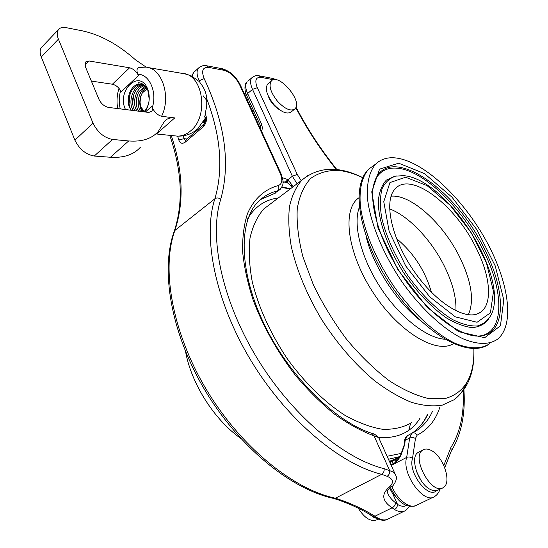 <?xml version="1.0" encoding="UTF-8"?>
<svg xmlns="http://www.w3.org/2000/svg" width="548" height="548" viewBox="0 0 548 548"><rect width="100%" height="100%" fill="white"/><g stroke="black" fill="none" stroke-linecap="round" stroke-linejoin="round"><path stroke-width="0.82" d="M144.329 85.269L141.727 84.604M141.521 84.591C137.774 84.447 134.596 86.344 131.979 90.262C128.479 96.393 127.951 102.531 130.403 108.668L131.294 110.264M131.088 110.237L129.623 107.6C125.3 98.366 131.321 83.878 139.425 84.303L138.48 82.727C142.624 83.084 145.754 85.68 147.878 90.509L149.22 99.229M148.179 90.475L147.755 89.714M146.823 88.351L143.22 85.276L139.425 84.282M143.199 85.262C140.206 85.824 137.685 87.659 135.651 90.756C132.143 96.88 131.616 102.976 134.061 109.045L134.979 110.723M142.391 84.892C133.027 85.077 127.451 102.442 133.328 110.518M144.884 86.372L139.082 91.564C135.842 97.476 135.329 103.36 137.555 109.21L138.637 111.182M144.138 85.817C135.692 87.947 131.65 103.593 136.993 110.977M146.343 87.769L142.905 91.495L141.096 95.359M141.089 95.359C139.336 100.469 139.37 105.271 141.185 109.764L142.206 111.628M145.816 87.207C138.493 90.906 135.815 104.853 140.651 111.436M204.781 122.862L203.335 122.601M205.116 121.957L203.02 122.478M205.014 122.273L202.938 122.622M205.418 119.019L204.466 119.93M205.411 119.8L203.952 120.903M204.288 121.368L203.801 121.17M205.322 121.129L203.651 121.43M205.219 121.588L203.623 121.485M205.445 120.19L204.007 120.868M203.144 95.749L206.884 100.592M468.287 314.785C474.472 301.105 471.677 282.014 459.895 257.512C443.483 223.742 410.993 194.006 391.067 196.211M476.054 247.806C490.522 276.082 493.118 304.626 480.034 312.566C466.622 321.614 436.441 303.688 414.11 271.322C391.649 239.065 383.579 201.801 394.676 189.416C409.87 170.133 455.176 204.609 476.054 247.806M240.558 438.277C213.994 419.419 191.314 383.545 185.566 351.597M396.094 157.988C387.799 157.016 381.059 159.002 375.866 163.941C369.064 171.524 366.153 184.423 367.866 201.52C371.229 225.166 383.716 254.936 402.02 281.891C420.796 308.428 443.428 329.327 463.012 338.794C477.541 344.767 489.001 344.932 497.406 339.294C515.709 324.669 508.359 279.603 484.692 238.133C461.121 196.574 423.419 161.413 396.094 157.988M397.512 458.395L389.95 462.567M399.622 457.621L389.621 461.841M389.395 461.341L399.903 457.018M391.053 465.012L395.163 462.855L400.526 456.361L404.767 444.531L404.15 445.134M279.727 109.853C274.116 106.49 270.212 101.681 268.02 95.441M421.001 480.397L416.459 471.376M463.218 390.765C464.32 413.528 460.224 432.406 450.935 447.408L451.168 451.299M399.074 458.608L398.355 458.313M293.173 186.724L290.454 182.895L291.961 186.683M283.015 182.731L283.878 182.066L286.2 181.641M392.053 461.587L393.471 463.416M290.461 182.895L287.638 179.86L287.392 182.765M287.022 182.279L286.549 181.888L287.063 179.264L282.446 177.73M396.951 459.019L396.355 461.806M396.19 461.93L394.827 460.087M392.484 463.957L391.916 464.54M399.93 456.943L400.526 456.361M389.642 488.206L392.765 493.837L396.505 497.598M392.765 493.837L397.533 504.455L395.54 502.783C391.231 499.399 388.511 495.885 387.388 492.241C386.881 491.056 388.073 489.357 390.957 487.158M389.19 487.199L391.484 486.802C391.984 487.624 398.348 479.479 395.875 475.678L395.875 475.678C395.416 473.424 393.375 471.773 389.738 470.718L384.114 468.656C384.388 471.198 383.579 473.088 381.689 474.328L387.128 476.301C393.437 479.116 394.122 482.754 389.19 487.199C381.1 494.214 382.079 501.084 392.142 507.797L394.546 509.551C398.93 512.044 402.67 512.353 405.76 510.476L409.74 506.304M392.142 507.797C394.19 506.688 395.32 505.016 395.54 502.783M406.602 505.427C404.061 506.797 401.04 506.468 397.533 504.455C397.389 506.729 396.396 508.428 394.546 509.551M387.128 476.301C389.025 475.068 389.895 473.205 389.738 470.718L374.024 435.879L372.037 433.413C334.588 421.576 287.604 374.674 262.971 321.628C238.127 268.465 239.195 219.755 258.656 201.226C264.013 196.04 270.301 192.595 277.528 190.889L280.076 189.519C284.302 183.751 282.7 182.772 282.946 180.47L281.001 173.654L280.09 173.079C282.884 179.895 282.268 184.053 278.24 185.553C264.684 189.286 253.977 198.725 247.47 213.686C243.942 224.618 242.332 237.305 242.641 251.738C244.127 266.992 247.655 283.179 253.224 300.29C263.239 326.745 277.356 351.802 295.564 375.462C308.003 390.231 320.984 403.123 334.506 414.13C348.062 423.83 361.228 431.077 374.024 435.879C377.497 436.674 379.339 437.914 379.552 439.592L395.012 473.76M372.907 516.195L374.983 516.202L392.115 507.811M373.188 516.367C360.276 508.585 347.131 502.612 333.753 498.447L335.39 498.221L381.689 474.328C339.383 464.067 285.686 418.645 250.306 359.481C214.878 300.297 202.513 236.188 214.885 198.753C216.741 197.595 218.707 197.732 220.769 199.184C230.585 163.578 225.057 123.389 204.171 78.604C201.164 70.733 202.678 67 208.726 67.418L223.947 70.281C230.304 72.158 235.482 76.912 239.497 84.529L280.09 173.079M185.888 139.925L185.327 140.336M185.306 140.336L184.094 138.671L183.238 135.829M205.349 118.628L206.164 116.354L205.26 113.484L204.829 116.936M177.634 136.13L178.785 139.932C180.128 143.48 182.34 144.172 185.43 142.021L202.931 127.061C205.938 124.006 207.014 120.437 206.164 116.354M178.785 139.932L184.094 138.671L186.998 138.98M378.195 519.223L377.551 519.538C371.167 522.271 364.756 518.511 358.317 508.256M375.873 518.141L373.935 517.456L368.366 513.551M430.995 450.333C443.181 455.868 452.278 482.61 443.373 487.501C432.016 496.235 410.548 456.957 422.782 450.066C425.015 448.613 427.755 448.702 430.995 450.333M442.092 488.124L438.592 489.83C436.461 491.159 433.858 491.097 430.769 489.645C418.377 484.391 409.301 457.244 418.097 452.497L419.371 451.833M277.507 101.25C270.554 92.379 268.493 85.625 271.315 80.994C278.411 72.35 303.222 101.558 295.057 108.812C290.878 111.682 285.029 109.162 277.507 101.25M294.324 109.401L291.324 111.84C287.125 114.731 281.268 112.237 273.753 104.353C266.821 95.51 264.773 88.762 267.623 84.118L268.349 83.502M253.957 111.436L251.827 110.025M144.316 111.525L141.172 107.367C139.336 102.387 139.74 97.565 142.37 92.893L147.104 88.844M141.103 95.304L140.822 96.256M140.096 102.976L141.405 108.84L143.186 111.751M247.189 99.914L248.271 98.962M199.28 67.37L198.527 68.068C196.431 70.754 196.602 74.884 199.047 80.453L200.205 82.988C204.103 87.577 206.288 92.859 206.76 98.839L206.726 106.141L205.26 113.484M156.406 133.383L157.112 133.445L174.737 117.916C170.099 117.416 166.606 118.656 164.27 121.629L158.249 131.513C151.686 138.829 141.829 141.973 128.677 140.952L112.525 139.452C104.127 137.795 97.626 132.363 93.016 123.163L58.424 39.168C56.828 35.12 56.828 31.955 58.431 29.674C60.02 27.674 62.561 26.996 66.048 27.64L82.399 30.852C100.483 34.798 118.176 44.457 135.466 59.821L146.227 67.192M174.737 117.916L161.592 116.306C157.536 115.135 154.433 112.224 152.289 107.566L151.734 106.285L145.398 112.025M161.592 116.306C171.469 96.599 161.941 67.74 145.686 67.123L138.98 67.473C136.74 68.377 136.39 70.651 137.925 74.288L138.466 75.549C136.349 71.398 133.39 68.815 129.602 67.794L89.057 60.979L85.502 61.993L85.481 66.979L98.955 99.332C101.202 103.791 104.38 106.49 108.497 107.422L148.803 112.45L152.07 111.038L152.433 108.929L151.734 106.285M140.329 147.316C133.63 154.728 123.67 158.043 110.47 157.255L94.27 156.043C85.858 154.543 79.398 149.241 74.898 140.144L41.271 56.985C39.716 52.971 39.757 49.813 41.395 47.505L42.265 46.594M138.466 75.549L121.211 91.797C119.135 87.687 116.197 85.166 112.395 84.221L91.358 81.09M140.658 96.606L139.856 104.161M137.26 95.489L136.26 104.134M133.712 94.763L132.623 103.668M130.075 94.092L129.054 103.784M148.467 104.12L146.405 108.894L143.98 111.847M144.809 111.95L145.878 110.381C149.652 103.517 150.241 96.4 147.659 89.036C139.898 68.521 116.443 90.215 125.3 109.107L125.492 109.538M431.42 292.31C425.221 270.767 413.555 252.82 396.43 238.476M455.929 310.867C456.436 297.968 452.723 283.357 444.791 267.02C431.899 240.504 408.856 215.946 389.573 208.884M405.582 177.23L427.036 185.594L450.196 205.308L471.15 232.64L486.487 263.054L493.488 291.509L490.419 312.812L477.082 322.272L455.402 316.874L429.653 296.742L405.684 265.91L389.196 231.564L383.764 201.705L389.936 182.58L405.582 177.23M396.314 175.929C390.046 177.792 385.319 182.018 382.127 188.601C380.004 196.479 379.846 206.178 381.668 217.707C386.107 236.592 394.944 256.06 408.185 276.11C421.761 295.002 437.373 310.291 452.093 319.32C461.601 324.135 470.02 326.348 477.342 325.971C483.809 324.115 488.617 320.011 491.768 313.648C508.64 274.178 445.764 178.059 403.328 175.661L394.807 176.189L386.374 180.093C381.99 184.82 379.319 191.629 378.339 200.52C377.915 219.789 387.415 247.381 403.849 273.027C417.11 292.31 431.297 307.27 446.408 317.902C455.963 323.587 464.622 326.827 472.383 327.615C479.397 326.978 484.912 324.094 488.919 318.97M484.685 337.698L500.44 325.807L503.79 299.941L495.221 265.883L476.904 229.722L452.011 197.212L424.433 173.565L398.663 163.201L379.572 169.147L371.736 191.862L378.024 227.947L398.006 269.815L427.255 307.387L458.587 331.629L484.685 337.698M481.637 335.794L479.582 336.013C461.512 337.671 429.111 314.703 404.767 279.37C380.23 244.182 368.366 203.287 374.01 183.696C385.6 140.589 454.498 186.361 484.254 248.641C505.749 290.056 506.859 332.348 481.637 335.794M478.87 336.047C505.071 333.78 504.489 291.18 482.781 249.381C462.259 208.089 423.994 170.62 397.567 168.229C387.963 167.263 380.805 170.599 376.106 178.237M375.866 163.941L368.797 169.099C349.556 186.663 359.981 240.73 392.608 287.762C425.2 334.842 469.389 359.563 489.754 343.61C481.254 349.295 469.718 349.199 455.148 343.329C435.523 333.985 412.918 313.251 394.238 286.851C376.038 260.04 363.701 230.359 360.481 206.74C358.878 189.663 361.906 176.73 368.797 169.099L373.791 165.455M366.105 236.462C372.983 265.616 396.594 302.188 420.665 320.744M444.75 339.233C426.365 338.075 399.211 316.676 380.079 287.022C360.906 257.396 352.782 224.331 359.296 207.432M358.81 197.876C341.952 209.199 346.966 252.279 372.633 291.831C398.101 331.513 435.927 354.446 453.443 343.733M473.869 348.61C474.547 375.798 465.279 392.354 446.065 398.28L429.502 398.739C416.912 395.992 403.403 389.923 388.97 380.538C374.373 369.338 360.248 355.604 346.596 339.328C333.664 321.998 322.573 303.804 313.333 284.755L302.941 256.868C298.386 238.962 296.495 222.878 297.256 208.617C299.482 195.787 303.948 185.731 310.648 178.443C318.409 172.86 327.581 170.181 338.164 170.407C345.939 171.154 354.138 173.586 362.762 177.703M307.544 175.668L301.784 180.21C296.05 186.861 291.968 195.581 289.529 206.37C288.152 218.241 288.741 231.633 291.289 246.552C296.708 270.219 306.791 294.488 321.553 319.368C337.273 343.774 354.899 364.187 374.428 380.613C387.196 390.251 399.54 397.485 411.452 402.321C422.885 405.712 433.167 406.65 442.311 405.136L453.984 399.793C459.539 395.704 463.759 390.087 466.643 382.942M411.932 422.501C403.698 427.358 393.964 429.625 382.737 429.31C370.804 427.385 358.118 422.666 344.671 415.151C324.313 401.972 304.092 382.134 286.851 358.159C270.157 332.917 258.629 307.476 252.265 281.836C249.272 265.622 248.525 250.97 250.039 237.866C252.779 225.934 257.389 216.268 263.869 208.884L271.102 203.418M278.295 197.972C264.896 199.712 254.594 206.808 247.381 219.255M378.51 437.53C397.485 438.729 411.343 432.256 420.083 418.097M388.457 459.265L400.115 456.511M401.341 453.395L387.107 456.279M281.727 187.45L290.221 188.957M432.42 411.438C428.947 419.227 424.029 425.385 417.672 429.92L412.343 433.057M411.884 433.29L408.192 435.283M409.986 434.324L413.158 432.324C419.549 427.776 424.501 421.611 428.009 413.815M436.571 490.652C428.146 499.338 407.849 472.321 412.493 458.546L415.48 438.407L417.096 435.201C415.891 433.235 414.357 432.502 412.486 432.995L411.658 433.434L409.685 437.941L405.116 440.366L404.828 444.332M415.48 438.407L412.651 437.407L409.685 437.941L406.685 457.402L391.238 465.41M433.208 497.207L417.103 504.996C410.548 509.729 397.601 500.379 391.889 486.501M450.935 447.408L443.805 465.43M295.831 107.696C306.942 129.068 320.464 149.693 336.39 169.572M301.195 180.655L297.269 174.442L257.327 87.694C254.512 80.419 255.745 76.973 261.012 77.343L273.568 79.761M417.096 435.201C427.947 429.673 435.516 420.426 439.797 407.452M412.493 458.546C410.671 456.97 408.733 456.587 406.685 457.402C401.177 473.273 424.042 505.05 434.756 496.454C437.407 494.659 439.119 492.241 439.893 489.193M274.404 79.659L272.657 78.433L259.382 75.85M261.012 77.343L259.088 75.795C256.923 75.124 254.553 75.754 251.964 77.686C249.991 80.104 250.176 84.002 252.518 89.372L292.372 176.244L297.078 183.772M252.614 77.117L247.854 81.227M257.327 87.694L252.518 89.372L247.621 93.537C245.299 88.18 245.127 84.289 247.121 81.858C243.107 84.652 245.771 94.811 246.6 95.297L247.621 93.537L261.656 124.286L260.725 126.28M297.269 174.442L292.372 176.244L287.638 179.86L287.063 179.264M404.458 441.448L407.39 435.708M246.744 95.612L260.595 125.985L260.862 129.732M261.691 131.541L262.41 127.848L261.656 124.286M283.028 181.758L287.412 182.785M404.767 444.531L404.253 444.798M395.731 462.272L395.163 462.855M384.114 468.656C342.843 458.436 290.509 413.987 255.902 356.227C221.255 298.454 208.925 235.846 220.769 199.184M278.24 185.553C279.261 187.683 279.021 189.464 277.528 190.889L273.562 193.917L260.382 199.623M239.497 84.529L240.476 85.283L280.877 173.374M223.947 70.281L221.981 68.671L207.034 65.842M208.726 67.418L206.74 65.787C204.109 65.027 201.369 65.787 198.527 68.068L194.444 71.761M204.171 78.604L198.294 81.125M404.171 511.25L388.772 518.696C384.908 520.942 380.312 520.114 374.983 516.202C362.043 508.407 348.843 502.413 335.39 498.221C292.632 489.179 239.702 445.88 205.753 388.518C171.764 331.15 161.201 268.095 174.901 230.434L214.885 198.753C223.516 169.25 220.803 135.945 206.76 98.839M173.997 231.92L174.901 230.434C184.231 202.054 183.011 170.407 171.243 135.5M185.683 140.103L185.43 142.021M202.931 127.061L203.376 124.958M279.083 190.272L273.562 193.917L260.985 199.232M245.99 93.811L244.682 94.455M192.108 76.61L193.581 72.535L191.567 76.323M112.525 139.452L94.27 156.043M128.677 140.952L110.47 157.255M93.016 123.163L74.898 140.144M58.424 39.168L41.271 56.985M129.602 67.794L112.395 84.221M89.057 60.979L84.919 65.089M147.974 67.52L182.402 73.432C203.233 73.966 209.268 116.539 190.437 131.041C186.21 134.596 181.724 136.281 176.97 136.089L175.264 135.911M137.925 74.288C149.344 73.918 157.427 92.338 152.289 107.566M120.272 108.888C118.765 102.901 118.889 96.825 120.642 90.66M408.774 430.303L410.589 423.405M141.226 84.508L140.089 84.337M476.876 314.052L480.034 312.566M453.984 399.793C468.06 388.84 474.698 372.024 473.89 349.329M362.79 177.648C338.712 165.702 318.381 166.558 301.784 180.21L270.897 203.568M290.584 188.676L281.967 186.998M390.95 464.779L395.478 462.375C396.067 462.759 397.588 460.861 400.04 456.683L404.225 444.894L404.595 440.106L405.479 437.599L407.116 435.859L417.672 429.92L413.158 432.324C419.398 427.851 424.221 421.748 427.639 414.021M415.747 505.674C403.828 508.804 396.218 498.92 390.409 487.569M451.175 451.292L444.736 467.67M463.923 389.786C465.505 413.918 461.375 434.215 451.525 450.682M336.958 169.64C320.827 149.549 307.195 128.725 296.057 107.161M276.767 79.905L272.952 78.487M292.433 187.279L291.557 186.149M286.138 181.614L287.104 182.457M287.125 182.484L292.31 187.128M240.325 84.947C235.9 76.405 229.886 71 222.283 68.733M169.764 135.342C182.011 170.825 183.518 202.76 174.271 231.167C160.187 269.548 170.757 332.383 204.431 389.347C238.12 446.291 290.673 489.343 333.91 498.481M387.374 519.394C383.785 521.23 379.01 520.196 373.065 516.298M204.705 116.532L205.205 118.135C206.199 119.19 204.678 124.293 203.157 125.15L185.69 140.096M273.027 194.163L275.26 193.204M378.935 438.188C376.572 435.359 374.373 433.804 372.345 433.516M418.097 452.497L422.782 450.066M267.623 84.118L271.315 80.994M245.908 93.578L244.634 94.345M141.172 107.367L141.411 108.84M142.37 92.893L142.905 91.495M58.431 29.674L41.395 47.505M151.721 111.559L151.269 111.963M205.233 118.306L197.746 128.807C191.855 134.068 184.929 136.493 176.97 136.089L155.824 133.911M118.978 88.317C116.93 95.003 116.505 101.75 117.704 108.573M147.864 90.509L147.659 89.036M146.405 108.894L145.878 110.381M184.95 73.891C189.978 75.097 194.382 77.467 198.164 81.015"/></g></svg>
